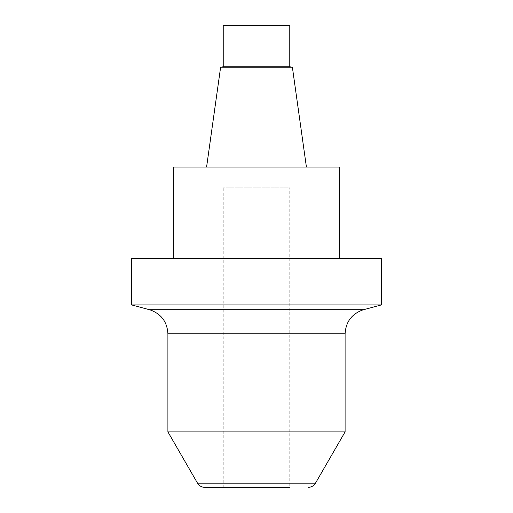 <?xml version="1.0" encoding="UTF-8"?>
<svg xmlns="http://www.w3.org/2000/svg" width="513" height="513" viewBox="0 0 513 513"><rect width="100%" height="100%" fill="white"/><g stroke="black" fill="none" stroke-linecap="round" stroke-linejoin="round"><path stroke-width="0.38" stroke-dasharray="2.56 1.92" d="M173.311 167.071L339.689 167.071M206.585 167.071L306.415 167.071L206.585 167.071M256.5 258.578L173.311 258.578L256.5 258.578M220.616 67.241L292.384 67.241M256.5 67.241L220.731 67.241L256.5 67.241M223.226 66.761L289.774 66.761M289.774 25.65L223.226 25.65M381.281 258.578L131.719 258.578M167.905 431.875L345.095 431.875M381.281 304.953L131.719 304.953M204.732 487.35L289.774 487.35L223.226 487.35L289.774 487.35L289.774 187.867L223.226 187.867L289.774 187.867M167.905 333.796L345.095 333.796M363.595 309.692L149.405 309.692M315.469 483.188L197.531 483.188M223.226 487.35L223.226 187.867"/><path stroke-width="0.77" d="M339.689 258.578L339.689 167.071L173.311 167.071L173.311 258.578M306.415 167.071L292.384 67.241L220.616 67.241L206.585 167.071M256.5 66.761L223.226 66.761L223.226 25.65L289.774 25.65L289.774 66.761L256.5 66.761M131.719 304.953L131.719 258.578L381.281 258.578L381.281 304.953L131.719 304.953L149.405 309.692L363.595 309.692C352.001 313.565 345.833 321.6 345.095 333.796L167.905 333.796L167.905 431.875L345.095 431.875L345.095 333.796M289.774 487.35L204.732 487.35C202.148 487.299 200.012 486.292 198.326 484.336L197.531 483.188L315.469 483.188L345.095 431.875M223.226 66.761L220.731 67.241M289.774 66.761L292.269 67.241M149.405 309.692C160.999 313.565 167.167 321.6 167.905 333.796M363.595 309.692L381.281 304.953M197.531 483.188L167.905 431.875M315.469 483.188L314.674 484.336C312.988 486.292 310.852 487.299 308.268 487.35"/></g></svg>
